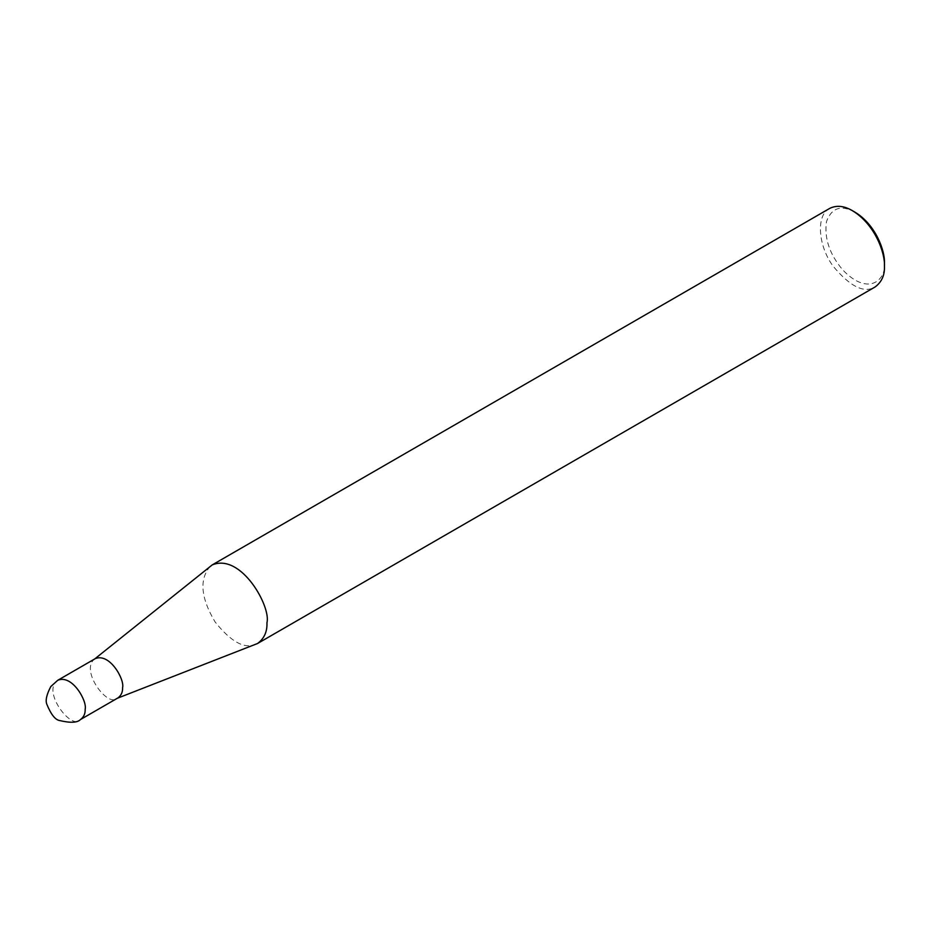 <?xml version="1.0" encoding="UTF-8"?>
<svg xmlns="http://www.w3.org/2000/svg" width="931" height="931" viewBox="0 0 931 931"><rect width="100%" height="100%" fill="white"/><g stroke="black" fill="none" stroke-linecap="round" stroke-linejoin="round"><path stroke-width="0.7" stroke-dasharray="4.66 3.49" d="M95.218 658.659L94.264 659.311C80.252 670.762 107.589 707.374 116.852 698.448L117.9 697.936M210.278 566.246C199.106 579.175 200.7 597.737 215.073 621.92C230.725 641.575 244.19 649.105 255.455 644.508M829.684 208.416C815.94 214.91 817.895 245.458 832.989 266.022C850.05 286.573 864.073 293.556 875.059 286.992M855.042 212.21C841.205 204.611 831.697 207.718 826.495 221.531C824.11 238.161 829.533 254.279 842.753 269.92C869.019 297.361 886.475 279.021 884.45 263.136M57.792 680.258C41.162 690.849 71.827 731.277 80.473 719.547"/><path stroke-width="1.4" d="M80.473 719.547L117.9 697.936C121.216 695.492 122.787 692.024 122.601 687.555C124.719 679.595 109.718 652.55 95.218 658.659L57.792 680.258L50.798 686.554C46.515 694.759 45.223 700.74 46.922 704.488C51.1 714.636 55.395 720 59.793 720.571C70.453 723.096 77.343 722.759 80.473 719.547C83.79 717.091 85.361 713.635 85.175 709.166C87.293 701.206 72.292 674.16 57.792 680.258M116.852 698.448L257.55 643.507C264.195 638.596 267.325 631.672 266.953 622.734C271.189 606.814 241.187 552.723 212.187 564.931L94.264 659.311M257.55 643.507L875.059 286.992C881.692 282.081 884.822 275.169 884.45 266.231C885.218 253.081 875.035 224.359 852.377 210.662C844.033 205.786 836.469 205.029 829.684 208.416L212.187 564.931M884.45 266.231L884.45 263.136C885.148 251.091 875.815 224.767 855.042 212.21L852.377 210.662"/></g></svg>
